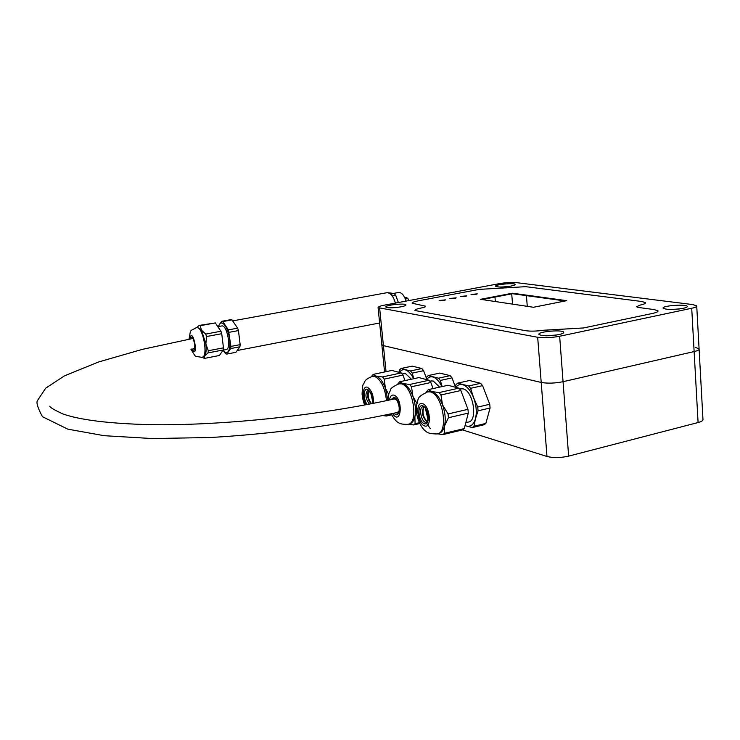 <?xml version="1.0" encoding="UTF-8"?>
<svg xmlns="http://www.w3.org/2000/svg" width="740" height="740" viewBox="0 0 740 740"><rect width="100%" height="100%" fill="white"/><g stroke="black" fill="none" stroke-linecap="round" stroke-linejoin="round"><path stroke-width="1.11" d="M411.421 379.204L405.594 373.7L403.383 373.746M370.897 393.458L372.424 400.368M387.889 400.331L385.429 388.287C382.793 381.396 379.629 377.317 375.929 376.05L373.275 376.087M413.817 378.686L412.217 373.117L410.478 370.962L400.997 368.511L399.646 369.834L398.869 372.303M388.768 394.466L385.429 388.287L384.143 379.121L382.432 376.938L401.246 372.932L402.976 375.088L404.993 380.601M426.388 378.159L423.604 370.675L421.856 368.539L412.273 366.134L400.997 368.511M412.217 373.117L423.604 370.675M410.478 370.962L421.856 368.539M413.595 378.741C411.089 373.709 408.295 370.749 405.224 369.834C402.893 369.288 400.969 370.157 399.434 372.451M382.941 415.612L386.382 416.028L391.627 414.835M386.382 416.028L387.686 414.613M387.732 414.789L391.201 413.993M384.143 379.121L402.976 375.088M371.425 376.512L373.21 374.385L391.858 370.444L401.246 372.932M373.21 374.385L375.929 376.05L382.432 376.938M465.839 422.596L467.957 422.087C478.225 421.902 473.545 390.72 462.935 388.824L460.114 388.898M425.398 408.443L428.053 419.71M437.941 433.64L438.154 433.594C441.151 433.159 443.269 430.634 444.5 426.027C445.896 419.626 445.24 412.587 442.539 404.891C439.588 397.436 435.962 392.986 431.679 391.534L428.293 391.608M465.053 425.602L472.296 427.572L473.952 426.277L475.478 418.711L478.059 410.82L477.735 407.074L473.637 397.796L470.594 388.324L468.605 385.984L457.625 383.144L456.025 384.532L455.109 387.159M444.5 426.027L448.421 417.749L448.07 413.956L442.539 404.891L440.975 394.975L439.024 392.589L458.874 388.158L460.854 390.517L467.976 409.331L468.309 413.096L464.276 428.589L444.536 433.307L444.5 426.027M477.735 407.074L489.751 404.281L482.591 385.632L480.584 383.302L469.502 380.517L457.625 383.144M470.594 388.324L482.591 385.632M468.605 385.984L480.584 383.302M472.296 427.572L484.191 424.723L485.865 423.428L490.065 408.018L489.751 404.281M473.952 426.277L485.865 423.428M478.059 410.82L490.065 408.018M465.072 425.519L466.265 425.99C470.612 427.091 473.683 424.658 475.478 418.711C476.967 412.356 476.357 405.381 473.637 397.796C470.659 390.443 466.968 386.067 462.565 384.671C459.864 384.032 457.616 384.92 455.794 387.344M437.47 433.797L442.936 434.593L462.639 429.875L464.276 428.589M448.421 417.749L468.309 413.096M426.629 423.363L430.365 428.682M440.975 394.975L460.854 390.517M442.936 434.593L444.536 433.307M448.07 413.956L467.976 409.331M426.074 392.172L428.331 389.629L447.987 385.281L458.874 388.158M428.331 389.629L431.679 391.534L439.024 392.589M549.117 335.757L550.643 335.673M439.662 387.122L433.214 380.989L430.717 381.045M408.656 424.113L408.98 424.039C411.801 423.632 413.771 421.171 414.881 416.648C416.13 410.45 415.473 403.661 412.911 396.279C410.127 389.12 406.75 384.865 402.773 383.505L399.776 383.561M442.141 386.576L440.328 380.443L438.469 378.196L428.284 375.559L426.814 376.919L425.972 379.463M408.351 424.205L413.614 424.964L415.085 423.696L414.881 416.648L416.343 412.559M416.796 403.235L412.911 396.279L411.496 386.752L409.673 384.467L428.996 380.258L430.837 382.515L433.094 388.574M455.304 386.595L452.011 377.881L450.142 375.652L439.847 373.062L428.284 375.559M440.328 380.443L452.011 377.881M438.469 378.196L450.142 375.652M441.947 386.622C439.264 381.202 436.23 377.983 432.835 376.984C430.338 376.392 428.257 377.271 426.592 379.629M413.614 424.964L419.617 423.567M415.085 423.696L419.21 422.734M411.496 386.752L430.837 382.515M397.75 384.051L399.757 381.729L418.896 377.594L428.996 380.258M399.757 381.729L402.773 383.505L409.673 384.467M408.813 300.588L407.897 298.535L406.325 297.378L404.743 297.665M405.326 299.016L407.897 298.535M406.954 298.387L405.206 298.71M406.038 301.106C404.188 295.417 401.764 292.531 398.758 292.457L398.333 292.531M394.143 293.502L395.715 295.353L392.422 295.954L390.85 294.104L394.143 293.502L387.853 292.707M395.715 295.353L398.388 302.54M392.422 295.954L392.644 296.555M223.092 350.177L225.996 349.622C231.666 349.77 227.3 324.879 221.834 325.933L221.51 325.989M202.251 357.272L204.703 355.959C206.127 353.572 206.525 349.567 205.887 343.934L201.437 330.142L197.321 327.358M223.027 350.288L225.756 353.757L226.782 354.072L235.912 352.305L239.899 346.773L240.149 344.637L238.446 330.586L237.642 328.144L231.962 319.893L230.926 319.634L221.75 321.308L218.133 326.608M202.214 357.281L204.351 358.419L204.703 355.959L208.079 352.887L208.292 350.742L205.887 343.934L206.506 336.543L205.711 334.073L201.437 330.142L200.207 325.683L199.208 325.415L196.803 327.45M226.782 354.072L230.695 348.549L230.936 346.403L228.401 329.864L237.642 328.144M229.206 332.306L238.446 330.586M228.401 329.864L222.777 321.567L221.75 321.308M222.777 321.567L231.962 319.893M223.027 350.27C225.09 352.897 226.856 353.276 228.327 351.398C229.835 349.021 230.279 345.034 229.678 339.438C228.901 333.796 227.411 329.245 225.182 325.776C222.925 322.649 221.01 322.141 219.447 324.268L218.485 326.543M230.936 346.403L240.149 344.637M230.695 348.549L239.899 346.773M206.506 336.543L221.722 333.703L223.471 347.837L208.292 350.742M200.207 325.683L215.331 322.927L220.918 331.252L205.711 334.073M208.079 352.887L223.24 349.974L219.382 355.505L204.351 358.419M221.722 333.703L220.918 331.252M215.331 322.927L199.208 325.415M223.24 349.974L223.471 347.837M394.337 398.925L396.474 399.582M399.064 410.94L397.408 412.457C340.224 424.889 273.226 433.899 210.169 437.525L152.2 438.543L104.164 435.694L67.775 429.144L42.467 416.703C37.712 407.907 36.047 402.523 37.49 400.543L45.649 388.204L64.51 375.837L98.503 361.999L142.311 349.382L192.853 338.467M386.539 292.772L387.029 292.689C390.535 292.809 393.347 296.278 395.456 303.086M568.635 456.127L563.057 381.701C554.834 383.32 547.545 383.57 541.208 382.45L546.99 456.469C553.298 458.023 560.513 457.903 568.635 456.127L698.088 422.54C701.576 421.596 703.204 420.542 702.963 419.377L699.106 349.234M695.202 347.291L699.087 348.882C699.309 349.826 697.663 350.723 694.129 351.565L563.057 381.701L694.129 351.565L698.088 422.54M386.03 371.684L383.413 345.636L381.803 344.581L378.085 307.627L537.675 337.264C544.039 338.115 551.365 337.782 559.653 336.256L691.715 308.266C695.276 307.489 696.941 306.693 696.719 305.888L692.834 304.593L516.335 282.625C511.525 282.218 505.901 282.55 499.445 283.633L384.486 305.139C380.11 305.999 377.983 306.822 378.085 307.627M559.653 336.256L563.057 381.701C554.834 383.32 547.545 383.57 541.208 382.45L383.413 345.636L541.208 382.45L537.675 337.264M462.537 429.903L546.99 456.469M640.304 305.037L636.567 306.749L637.797 307.387L654.428 309.616L658.027 310.883L654.428 309.616L637.945 307.405L636.557 306.739L640.304 305.037C643.948 304.26 645.668 303.474 645.465 302.688L642.089 301.541L525.724 286.676L479.187 289.386L418.276 300.829C414.086 301.652 412.05 302.447 412.161 303.224L425.676 306.221C425.768 306.786 424.307 307.377 421.273 307.979C416.935 308.848 414.835 309.69 414.964 310.522L525.659 330.697C530.367 331.391 536.306 331.252 543.493 330.29L583.527 327.959L652.745 313.381C656.491 312.558 658.249 311.725 658.027 310.883C658.249 311.725 656.491 312.558 652.745 313.381L583.527 327.959L543.909 330.225C536.602 331.243 530.515 331.4 525.659 330.697L414.964 310.522C414.835 309.69 416.935 308.848 421.273 307.979L421.495 307.942C424.399 307.35 425.805 306.786 425.713 306.24L412.161 303.224C412.05 302.447 414.086 301.652 418.276 300.829L479.187 289.386L525.724 286.676L642.089 301.541L645.465 302.688C645.668 303.474 643.948 304.26 640.304 305.037M400.932 306.85C392.894 308.081 387.834 308.145 385.762 307.054C384.476 305.148 405.585 302.873 405.964 304.88C406.057 305.509 404.382 306.166 400.932 306.85M558.728 334.628C548.599 336.228 541.995 336.164 538.923 334.434C537.175 331.631 563.057 329.346 563.713 332.242C563.917 333.055 562.252 333.851 558.728 334.628M683.205 308.33C673.132 309.866 666.435 309.82 663.123 308.192C661.514 305.703 686.692 303.835 687.238 306.425C687.414 307.072 686.073 307.711 683.205 308.33M510.952 286.075C502.941 287.268 497.826 287.333 495.578 286.297C494.376 284.539 514.846 282.578 515.17 284.428C515.271 284.946 513.865 285.501 510.952 286.075M379.666 308.312L383.413 345.636L381.831 344.803L384.569 371.989M696.738 306.193L699.087 348.882C699.309 349.826 697.663 350.723 694.129 351.565L691.715 308.266M455.738 298.164L450.318 298.664M454.693 298.424L449.855 298.488L456.154 297.85L454.693 298.424M466.348 296.157L460.955 296.647M465.331 296.407L460.493 296.472L466.764 295.843L465.331 296.407M445.045 300.181L439.597 300.699M443.972 300.459L439.144 300.514L445.452 299.867L443.972 300.459M476.875 294.159L471.5 294.65M475.885 294.409L471.038 294.474L477.3 293.854L475.885 294.409M512.432 293.207L566.711 300.662L533.475 307.267L480.528 299.321L512.432 293.207L512.469 293.706L482.027 299.543M565.147 300.967L512.469 293.706M368.816 390.563C367.447 395.271 368.344 399.637 371.517 403.679M368.613 390.424C366.735 394.993 367.558 399.443 371.073 403.763M371.896 403.605C372.942 401.931 372.525 398.379 370.638 392.94L368.039 390.184C364.857 393.569 365.292 398.203 369.343 404.096M372.22 403.541C372.969 396.862 371.397 392.117 367.503 389.296C363.303 387.668 363.164 399.887 367.299 404.493M373.524 403.282C373.644 395.299 371.563 389.943 367.281 387.224C362.591 385.429 361.721 398.055 366.022 404.734M386.483 400.627C385.004 387.677 381.017 379.583 374.532 376.346L371.841 376.401M423.863 407.046L423.881 407.028C422.124 412.06 423.086 416.796 426.758 421.254L427.322 421.652M423.715 406.935C421.347 412.717 422.512 417.665 427.211 421.8M426.776 422.198L426.296 422.309C426.481 423.622 427.119 422.189 428.229 418.007C426.61 409.942 425.038 406.223 423.511 406.852L423.123 406.769C418.109 406.907 421.43 423.188 426.296 422.309L426.795 422.189M422.707 405.835C416.685 403.966 418.414 421.893 424.418 423.743C430.504 425.824 428.775 407.564 422.707 405.835M422.494 403.615C414.983 401.311 417.147 423.632 424.631 425.953C432.234 428.58 430.079 405.742 422.494 403.615M429.524 391.331L428.053 391.664C415.529 397.861 419.266 397.639 416.305 406.029C415.297 417.166 421.652 429.015 426.231 431.531C427.387 433.029 430.874 433.834 436.683 433.945C449.134 433.853 443.084 394.3 430.199 391.867L426.767 391.95M671.356 309.477L679.191 308.978M546.462 335.812L556.471 335.044M395.142 398.37L394.781 398.842M397.852 412.346L398.388 412.624M396.131 412.754L397.546 413.142L399.017 411.163C399.637 407.351 398.749 403.439 396.344 399.424L394.559 398.166L393.06 399.212M393.957 413.235C400.83 420.838 401.034 399.249 394.078 397.26L390.896 399.683M392.57 413.549C401.404 426.915 403.522 398.305 393.865 395.114C391.571 394.633 390.119 396.261 389.499 399.989M391.136 413.864C394.254 419.164 396.686 422.068 398.444 422.577C399.322 423.752 402.357 424.344 407.546 424.371C419.164 424.362 413.327 386.058 401.33 383.82L398.296 383.884M193.63 348.632L194.481 348.984L194.888 344.414C193.362 339.133 192.529 337.005 192.409 338.05L191.725 338.68M192.197 348.91C198.006 355.921 193.112 330.271 190.291 338.948M191.447 349.049C199.846 361.703 192.687 324.222 189.542 339.096M190.883 349.16C196.831 358.419 193.408 355.681 201.863 357.346C208.689 357.605 203.139 326.211 196.572 327.487C188.46 332.325 191.346 328.347 188.987 339.197M494.958 297.064L495.338 301.541M511.71 293.854L512.543 304.121M526.427 295.63L527.278 306.332M404.17 373.58L402.162 374.005M374.227 375.883L372.831 376.179C363.442 379.87 365.181 381.896 363.433 384.18C362.85 384.014 362.397 387.316 362.073 394.106C362.609 398.786 363.497 402.412 364.755 404.974M461.131 388.667L459.642 389M426.758 421.254L427.332 421.643M396.908 307.452L395.114 307.627M679.542 308.941L671.014 309.477M546.092 335.803L556.85 334.98M431.614 380.85L429.848 381.23M400.858 383.32L399.424 383.635C393.208 386.363 390.239 388.509 390.507 390.082C389.407 393.384 388.981 390.322 388.084 400.294M393.569 293.41L398.758 292.457M221.834 325.933L217.847 326.664M197.7 327.284L196.572 327.487M394.697 398.851C320.318 415.464 220.557 425.935 149.6 424.658C109.085 423.585 80.17 420.015 62.863 413.928C54.436 410.053 50.08 407.481 49.793 406.204M237.198 350.519L379.629 322.992M232.656 320.901L387.029 292.689"/></g></svg>
